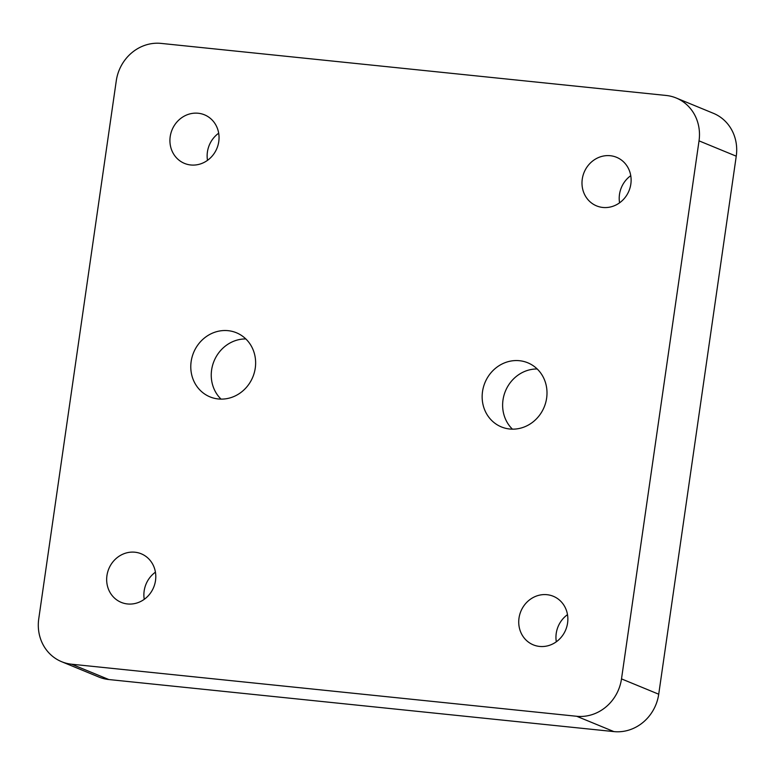 <?xml version="1.0" encoding="UTF-8"?>
<svg xmlns="http://www.w3.org/2000/svg" width="775" height="775" viewBox="0 0 775 775"><rect width="100%" height="100%" fill="white"/><g stroke="black" fill="none" stroke-linecap="round" stroke-linejoin="round"><path stroke-width="1.16" d="M610.283 155.717A26.273 24.267 112.4 0 1 616.561 157.296A26.273 24.267 112.4 0 1 630.123 187.511A26.273 24.267 112.4 0 1 602.824 207.458A26.273 24.267 112.4 0 1 596.556 205.879A26.273 24.267 112.4 0 1 582.984 175.663A26.273 24.267 112.4 0 1 610.283 155.717M198.216 113.247A26.273 24.267 112.4 0 1 204.484 114.816A26.273 24.267 112.4 0 1 218.056 145.032A26.273 24.267 112.4 0 1 190.757 164.978A26.273 24.267 112.4 0 1 184.489 163.399A26.273 24.267 112.4 0 1 170.917 133.184A26.273 24.267 112.4 0 1 198.216 113.247M547.024 594.696A26.273 24.267 112.4 0 1 553.302 596.275A26.273 24.267 112.4 0 1 566.864 626.491A26.273 24.267 112.4 0 1 539.565 646.428A26.273 24.267 112.4 0 1 533.297 644.858A26.273 24.267 112.4 0 1 519.725 614.643A26.273 24.267 112.4 0 1 547.024 594.696M134.957 552.217A26.273 24.267 112.4 0 1 141.234 553.796A26.273 24.267 112.4 0 1 154.797 584.011A26.273 24.267 112.4 0 1 127.497 603.958A26.273 24.267 112.4 0 1 121.229 602.378A26.273 24.267 112.4 0 1 107.657 572.163A26.273 24.267 112.4 0 1 134.957 552.217M519.502 360.714A34.672 32.027 112.4 0 1 527.785 362.797A34.672 32.027 112.4 0 1 545.687 402.671A34.672 32.027 112.4 0 1 509.659 429.001A34.672 32.027 112.4 0 1 501.377 426.918A34.672 32.027 112.4 0 1 483.464 387.035A34.672 32.027 112.4 0 1 519.502 360.714M228.121 330.673A34.672 32.027 112.4 0 1 236.404 332.756A34.672 32.027 112.4 0 1 254.316 372.639A34.672 32.027 112.4 0 1 218.288 398.96A34.672 32.027 112.4 0 1 210.006 396.887A34.672 32.027 112.4 0 1 192.093 357.004A34.672 32.027 112.4 0 1 228.121 330.673M666.151 95.461A42.034 38.828 112.4 0 1 676.188 97.989A42.034 38.828 112.4 0 1 699.031 140.856L621.502 678.89A42.034 38.828 112.4 0 1 576.687 716.274L71.639 664.214A42.034 38.828 112.4 0 1 61.593 661.685A42.034 38.828 112.4 0 1 38.75 618.818L116.279 80.784A42.034 38.828 112.4 0 1 161.093 43.4L666.151 95.461M676.188 97.989L713.407 113.315A42.034 38.828 112.4 0 1 736.25 156.182L658.721 694.216A42.034 38.828 112.4 0 1 613.907 731.6L108.849 679.539A42.034 38.828 112.4 0 1 98.812 677.011L61.593 661.685M619.574 202.818A26.273 24.267 112.4 0 1 630.753 175.673M207.506 160.347A26.273 24.267 112.4 0 1 218.686 133.203M556.314 641.797A26.273 24.267 112.4 0 1 567.494 614.653M144.247 599.327A26.273 24.267 112.4 0 1 155.426 572.183M221.049 399.125A34.672 32.027 112.4 0 1 214.055 361.053A34.672 32.027 112.4 0 1 245.83 338.946M512.43 429.156A34.672 32.027 112.4 0 1 505.436 391.084A34.672 32.027 112.4 0 1 537.201 368.978M736.25 156.182L699.031 140.856M658.721 694.216L621.502 678.89M613.907 731.6L576.687 716.274M108.849 679.539L71.639 664.214"/></g></svg>
